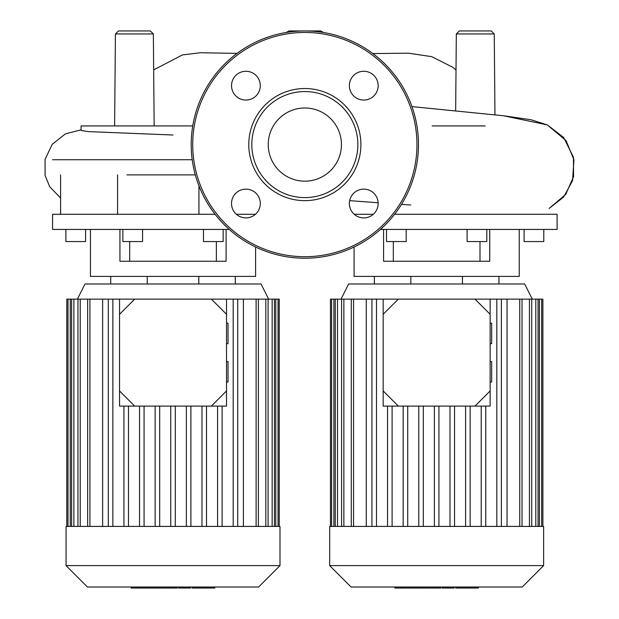 <?xml version="1.0" encoding="UTF-8"?>
<svg xmlns="http://www.w3.org/2000/svg" width="619" height="619" viewBox="0 0 619 619"><rect width="100%" height="100%" fill="white"/><g stroke="black" fill="none" stroke-linecap="round" stroke-linejoin="round"><path stroke-width="0.93" d="M126.926 174.891L195.318 174.891M52.569 159.741L192.215 159.741M215.087 214.282L52.569 214.282L52.569 229.432L229.247 229.432M90.444 229.432L90.444 276.407L255.593 276.407L255.593 246.996M119.939 229.432L119.939 261.249L226.097 261.249L226.097 229.432M203.473 229.432L203.473 241.557L223.165 241.557L223.165 229.432M142.571 229.432L142.571 241.557L122.872 241.557L122.872 229.432M65.885 229.432L65.885 241.557L85.584 241.557L85.584 229.432M110.731 276.407L110.731 283.982M147.221 276.407L147.221 283.982M198.823 276.407L198.823 283.982M235.313 276.407L235.313 283.982M216.356 241.557L216.356 261.249M129.68 241.557L129.68 261.249M236.365 214.282L255.461 214.282M198.939 185.801L198.939 214.282M114.616 125.92L115.42 33.952L118.446 30.95L150.316 30.95L153.35 33.952L115.42 33.952M154.154 125.92L153.35 33.952M286.272 32.474L288.903 30.95L320.774 30.95L323.404 32.474M459.36 30.95L491.231 30.95L494.256 33.952L456.327 33.952L459.36 30.95M173.003 135.012L88.076 131.599L81.081 130.462L81.081 125.92L192.749 125.92M432.139 125.92L455.522 125.92M455.785 125.92L485.211 125.92M455.654 110.909L456.327 33.952M380.43 229.432L557.108 229.432L557.108 214.282L394.589 214.282M354.215 214.282L373.311 214.282M354.083 246.996L354.083 276.407L519.233 276.407L519.233 229.432M383.579 229.432L383.579 261.249L489.737 261.249L489.737 229.432M524.092 229.432L524.092 241.557L543.792 241.557L543.792 229.432M467.105 229.432L467.105 241.557L486.805 241.557L486.805 229.432M406.203 229.432L406.203 241.557L386.511 241.557L386.511 229.432M374.363 276.407L374.363 283.982M410.854 276.407L410.854 283.982M462.455 276.407L462.455 283.982M498.945 276.407L498.945 283.982M479.996 241.557L479.996 261.249M393.32 241.557L393.32 261.249M304.842 107.992A36.591 36.591 0 0 1 341.433 144.583A36.591 36.591 0 0 1 304.842 181.174A36.591 36.591 0 0 1 268.244 144.583A36.591 36.591 0 0 1 304.842 107.992M304.842 258.224A113.633 113.633 0 0 1 191.201 144.583A113.633 113.633 0 0 1 304.842 30.95A113.633 113.633 0 0 1 418.475 144.583A113.633 113.633 0 0 1 304.842 258.224A113.633 113.633 0 0 1 191.201 144.583A113.633 113.633 0 0 1 304.842 30.95M304.842 200.649A56.058 56.058 0 0 1 248.776 144.583A56.058 56.058 0 0 1 304.842 88.525A56.058 56.058 0 0 1 360.9 144.583A56.058 56.058 0 0 1 304.842 200.649M304.842 197.616A53.033 53.033 0 0 1 251.809 144.583A53.033 53.033 0 0 1 304.842 91.558A53.033 53.033 0 0 1 357.867 144.583A53.033 53.033 0 0 1 304.842 197.616M378.155 85.662A14.392 14.392 0 0 1 363.763 100.054A14.392 14.392 0 0 1 349.371 85.662A14.392 14.392 0 0 1 363.763 71.27A14.392 14.392 0 0 1 378.155 85.662M363.763 217.903A14.392 14.392 0 0 1 349.371 203.512A14.392 14.392 0 0 1 363.763 189.12A14.392 14.392 0 0 1 378.155 203.512A14.392 14.392 0 0 1 363.763 217.903M231.521 203.512A14.392 14.392 0 0 1 245.913 189.12A14.392 14.392 0 0 1 260.305 203.512A14.392 14.392 0 0 1 245.913 217.903A14.392 14.392 0 0 1 231.521 203.512M245.913 71.27A14.392 14.392 0 0 1 260.305 85.662A14.392 14.392 0 0 1 245.913 100.054A14.392 14.392 0 0 1 231.521 85.662A14.392 14.392 0 0 1 245.913 71.27M543.621 565.611L543.621 526.405L329.687 526.405L329.687 565.611L351.081 587.005L522.235 587.005L543.621 565.611L329.687 565.611M532.263 299.132L524.688 283.982L348.629 283.982L341.054 299.132M366.278 526.405L366.278 299.132L398.327 299.132L383.169 314.282L383.169 299.132M490.14 299.132L490.14 314.282L474.99 299.132L507.038 299.132L507.038 526.405M470.146 526.405L470.146 406.103M465.604 526.405L465.604 406.103M454.539 526.405L454.539 406.103M449.99 526.405L449.99 406.103M438.925 526.405L438.925 406.103M434.383 526.405L434.383 406.103M423.319 526.405L423.319 406.103M418.777 526.405L418.777 406.103M407.712 526.405L407.712 406.103M403.162 526.405L403.162 406.103M392.098 526.405L392.098 406.103M387.556 526.405L387.556 406.103M330.445 526.405L330.445 299.132L366.278 299.132M542.871 526.405L542.871 299.132L507.038 299.132M496.817 526.405L496.817 299.132M501.367 526.405L501.367 299.132M481.211 526.405L481.211 406.103M485.753 526.405L485.753 406.103M371.949 526.405L371.949 299.132M376.491 526.405L376.491 299.132M279.989 565.611L279.989 526.405L66.055 526.405L66.055 565.611L87.441 587.005L258.595 587.005L279.989 565.611L66.055 565.611M268.623 299.132L261.048 283.982L84.989 283.982L77.414 299.132M102.638 526.405L102.638 299.132L134.687 299.132L119.537 314.282L119.537 299.132M226.508 299.132L226.508 314.282L211.358 299.132L243.399 299.132L243.399 526.405M206.514 526.405L206.514 406.103M201.964 526.405L201.964 406.103M190.9 526.405L190.9 406.103M186.358 526.405L186.358 406.103M175.293 526.405L175.293 406.103M170.751 526.405L170.751 406.103M159.687 526.405L159.687 406.103M155.137 526.405L155.137 406.103M144.072 526.405L144.072 406.103M139.53 526.405L139.53 406.103M128.466 526.405L128.466 406.103M123.924 526.405L123.924 406.103M66.806 526.405L66.806 299.132L102.638 299.132M279.231 526.405L279.231 299.132L243.399 299.132M233.185 526.405L233.185 299.132M237.727 526.405L237.727 299.132M217.578 526.405L217.578 406.103M222.12 526.405L222.12 406.103M108.31 526.405L108.31 299.132M112.859 526.405L112.859 299.132M455.692 587.005L455.692 588.05L477.907 588.05M476.94 587.005L476.94 588.05M442.26 587.005L442.26 588.05L454.176 588.05L454.176 587.005M447.792 587.005L447.792 588.05M440.96 587.005L440.96 588.05L433.223 588.05L433.223 587.005M394.829 587.005L394.829 588.05L433.223 588.05M401.414 587.005L401.414 588.05M402.466 587.005L402.466 588.05M410.737 587.005L410.737 588.05M415.72 587.005L415.72 588.05M417.902 587.005L417.902 588.05M424.286 587.005L424.286 588.05M192.052 587.005L192.052 588.05L214.267 588.05M213.3 587.005L213.3 588.05M178.628 587.005L178.628 588.05L190.536 588.05L190.536 587.005M184.16 587.005L184.16 588.05M177.32 587.005L177.32 588.05L169.583 588.05L169.583 587.005M131.197 587.005L131.197 588.05L169.583 588.05M137.782 587.005L137.782 588.05M138.826 587.005L138.826 588.05M147.098 587.005L147.098 588.05M152.088 587.005L152.088 588.05M154.263 587.005L154.263 588.05M160.646 587.005L160.646 588.05M226.508 382.008L228.024 382.008L228.024 361.558L226.508 361.558M226.508 343.677L228.024 343.677L228.024 323.219L226.508 323.219M119.537 390.945L134.687 406.103L119.537 406.103L119.537 314.282M211.358 406.103L226.508 390.945L226.508 406.103L134.687 406.103M226.508 390.945L226.508 314.282M211.358 299.132L134.687 299.132M490.14 382.008L491.656 382.008L491.656 361.558L490.14 361.558M490.14 343.677L491.656 343.677L491.656 323.219L490.14 323.219M383.169 390.945L398.327 406.103L383.169 406.103L383.169 314.282M474.99 406.103L490.14 390.945L490.14 406.103L398.327 406.103M490.14 390.945L490.14 314.282M474.99 299.132L398.327 299.132M416.958 144.583A112.124 112.124 0 0 1 304.842 256.707A112.124 112.124 0 0 1 192.718 144.583A112.124 112.124 0 0 1 304.842 32.467A112.124 112.124 0 0 1 416.958 144.583M343.862 526.405L343.862 299.132M337.517 526.405L337.517 299.132M333.896 526.405L333.896 299.132M539.42 526.405L539.42 299.132M535.799 526.405L535.799 299.132M529.446 526.405L529.446 299.132M519.751 526.405L519.751 299.132M353.557 526.405L353.557 299.132M80.23 526.405L80.23 299.132M73.878 526.405L73.878 299.132M70.257 526.405L70.257 299.132M275.78 526.405L275.78 299.132M272.159 526.405L272.159 299.132M265.814 526.405L265.814 299.132M256.119 526.405L256.119 299.132M89.925 526.405L89.925 299.132M461.093 587.005L461.093 588.05M456.273 587.005L456.273 588.05M469.604 587.005L469.604 588.05M442.43 587.005L442.43 588.05M437.091 587.005L437.091 588.05M432.735 587.005L432.735 588.05M197.461 587.005L197.461 588.05M192.641 587.005L192.641 588.05M205.965 587.005L205.965 588.05M178.79 587.005L178.79 588.05M173.452 587.005L173.452 588.05M169.103 587.005L169.103 588.05M117.571 174.891L117.571 214.282M60.585 174.891L60.585 214.282M153.667 69.901L182.419 54.929L200.44 52.747L237.062 53.373M81.081 129.835L65.436 133.851L52.244 144.304L45.063 159.362L45.094 175.394L49.659 186.636L60.585 198.01M456.01 69.831L452.644 67.185L431.714 56.654L408.463 53.172L372.878 53.574M411.937 106.6L503.587 115.776L547.289 124.891L563.661 137.464L573.449 157.296L573.565 176.694L565.681 194.436L549.092 208.479L563.623 197.059L572.536 180.709L573.937 159.818L566.052 140.567L547.211 124.86L531.04 119.753L504.168 115.838L411.937 106.6M349.658 200.657L378.139 202.761M401.476 204.378L410.737 204.997M494.96 114.817L494.256 33.952M351.29 299.132L351.29 526.405M335.243 299.132L335.243 526.405M331.622 299.132L331.622 526.405M341.587 299.132L341.587 526.405M522.026 526.405L522.026 299.132M538.066 526.405L538.066 299.132M541.687 526.405L541.687 299.132M531.721 526.405L531.721 299.132M87.65 299.132L87.65 526.405M71.611 299.132L71.611 526.405M67.989 299.132L67.989 526.405M77.955 299.132L77.955 526.405M258.386 526.405L258.386 299.132M274.434 526.405L274.434 299.132M278.055 526.405L278.055 299.132M268.089 526.405L268.089 299.132M478.479 588.05L478.479 587.005M214.847 588.05L214.847 587.005"/></g></svg>

